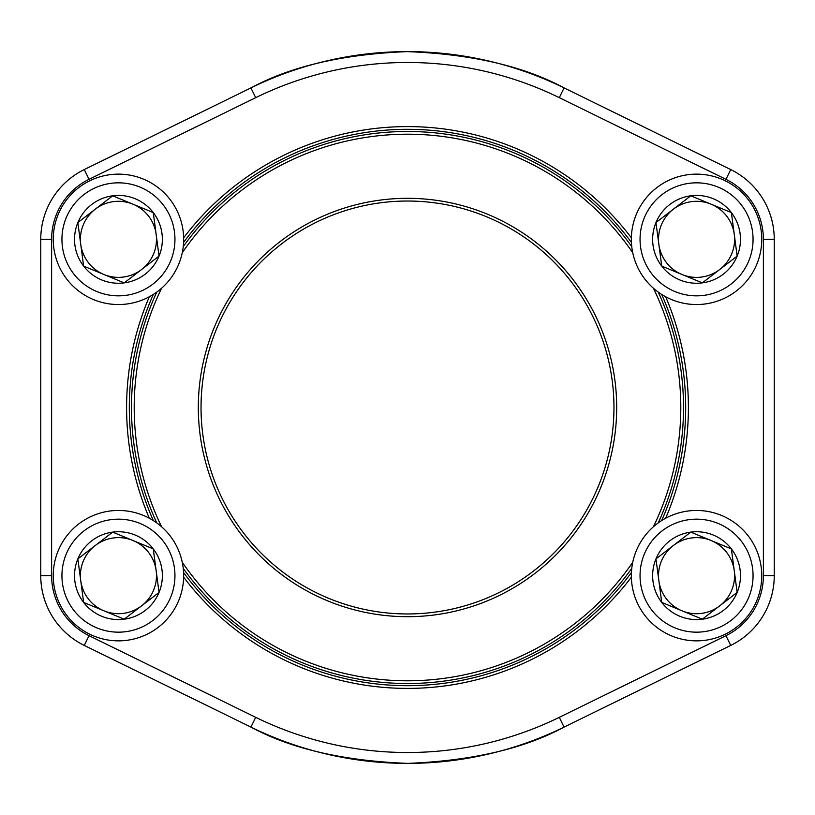 <?xml version="1.0" encoding="UTF-8"?>
<svg xmlns="http://www.w3.org/2000/svg" width="815" height="815" viewBox="0 0 815 815"><rect width="100%" height="100%" fill="white"/><g stroke="black" fill="none" stroke-linecap="round" stroke-linejoin="round"><path stroke-width="1.22" d="M661.739 602.428A43.918 43.918 0 0 1 690.784 532.124A43.918 43.918 0 0 1 737.147 592.434A43.918 43.918 0 0 1 661.739 602.428L655.963 558.896L690.784 532.124L731.371 548.892L737.147 592.434L702.326 619.196L661.739 602.428L655.963 558.896L690.784 532.124L731.371 548.892L737.147 592.434L702.326 619.196L661.739 602.428M673.373 545.51A38.03 38.03 0 0 1 731.707 590.182A38.03 38.03 0 0 1 658.846 580.657A38.03 38.03 0 0 1 673.373 545.51M636.291 550.767A65.2 65.2 0 0 1 748.241 535.924A65.2 65.2 0 0 1 705.118 640.295A65.2 65.2 0 0 1 636.291 550.767A65.2 65.2 0 0 1 748.241 535.924A65.2 65.2 0 0 1 705.118 640.295A65.2 65.2 0 0 1 636.291 550.767M83.629 266.108A43.918 43.918 0 0 1 112.674 195.804A43.918 43.918 0 0 1 159.037 256.104A43.918 43.918 0 0 1 83.629 266.108L77.853 222.566L112.674 195.804L153.261 212.572L159.037 256.104L124.216 282.876L83.629 266.108L77.853 222.566L112.674 195.804L153.261 212.572L156.154 234.343L159.037 256.104L124.216 282.876L83.629 266.108M95.263 209.19A38.03 38.03 0 0 1 153.597 253.862A38.03 38.03 0 0 1 80.746 244.337A38.03 38.03 0 0 1 95.263 209.19M58.191 214.437A65.2 65.2 0 0 1 170.141 199.604A65.2 65.2 0 0 1 127.018 303.975A65.2 65.2 0 0 1 58.191 214.437A65.2 65.2 0 0 1 170.141 199.604A65.2 65.2 0 0 1 127.018 303.975A65.2 65.2 0 0 1 58.191 214.437M83.629 602.428A43.918 43.918 0 0 1 112.674 532.124A43.918 43.918 0 0 1 159.037 592.434A43.918 43.918 0 0 1 83.629 602.428L77.853 558.896L112.674 532.124L153.261 548.892L159.037 592.434L124.216 619.196L83.629 602.428L77.853 558.896L112.674 532.124L153.261 548.892L159.037 592.434L124.216 619.196L83.629 602.428M95.263 545.51A38.03 38.03 0 0 1 153.597 590.182A38.03 38.03 0 0 1 80.746 580.657A38.03 38.03 0 0 1 95.263 545.51M58.191 550.767A65.2 65.2 0 0 1 170.141 535.924A65.2 65.2 0 0 1 127.018 640.295A65.2 65.2 0 0 1 58.191 550.767A65.2 65.2 0 0 1 170.141 535.924A65.2 65.2 0 0 1 127.018 640.295A65.2 65.2 0 0 1 58.191 550.767M661.739 266.108A43.918 43.918 0 0 1 690.784 195.804A43.918 43.918 0 0 1 737.147 256.104A43.918 43.918 0 0 1 661.739 266.108L655.963 222.566L690.784 195.804L731.371 212.572L737.147 256.104L702.326 282.876L661.739 266.108L655.963 222.566L690.784 195.804L731.371 212.572L737.147 256.104L702.326 282.876L661.739 266.108M673.373 209.19A38.03 38.03 0 0 1 731.707 253.862A38.03 38.03 0 0 1 658.846 244.337A38.03 38.03 0 0 1 673.373 209.19M636.291 214.437A65.2 65.2 0 0 1 748.241 199.604A65.2 65.2 0 0 1 705.118 303.975A65.2 65.2 0 0 1 636.291 214.437A65.2 65.2 0 0 1 748.241 199.604A65.2 65.2 0 0 1 705.118 303.975A65.2 65.2 0 0 1 636.291 214.437M600.726 327.375A209.18 209.18 0 0 1 380.279 614.907A209.18 209.18 0 0 1 241.495 280.228A209.18 209.18 0 0 1 600.726 327.375M653.386 526.806A273.3 273.3 0 0 0 653.386 288.194M632.746 252.721A273.3 273.3 0 0 0 182.254 252.721M161.614 288.194A273.3 273.3 0 0 0 161.614 526.806M182.254 562.279A273.3 273.3 0 0 0 632.746 562.279M658.225 292.086A276.01 276.01 0 0 1 658.225 522.914M631.757 568.412A276.01 276.01 0 0 1 183.243 568.412M156.775 522.914A276.01 276.01 0 0 1 156.775 292.086M183.243 246.588A276.01 276.01 0 0 1 631.757 246.588M598.22 328.414A206.47 206.47 0 0 0 243.644 281.878A206.47 206.47 0 0 0 380.636 612.208A206.47 206.47 0 0 0 598.22 328.414M725.961 179.32L730.739 169.571A77.7 77.7 0 0 1 774.25 239.335L763.38 239.335A66.83 66.83 0 0 0 725.961 179.32L559.294 97.668A345.02 345.02 0 0 0 255.706 97.668L89.039 179.32A66.83 66.83 0 0 0 51.62 239.335L51.62 575.665L40.75 575.665L40.75 239.335A77.7 77.7 0 0 1 84.261 169.571L250.918 87.908A355.88 355.88 0 0 1 564.082 87.908L730.739 169.571A77.7 77.7 0 0 1 774.25 239.335L774.25 575.665A77.7 77.7 0 0 1 730.739 645.429L564.082 727.092A355.88 355.88 0 0 1 250.918 727.092L84.261 645.429A77.7 77.7 0 0 1 40.75 575.665A77.7 77.7 0 0 0 84.261 645.429A77.7 77.7 0 0 1 40.75 575.665A77.7 77.7 0 0 0 84.261 645.429L89.039 635.68L255.706 717.332A345.02 345.02 0 0 0 559.294 717.332L725.961 635.68A66.83 66.83 0 0 0 763.38 575.665L763.38 239.335L763.38 575.665L774.25 575.665A77.7 77.7 0 0 1 730.739 645.429L725.961 635.68M665.651 296.752A280.9 280.9 0 0 1 665.651 518.248M631.37 577.173A280.9 280.9 0 0 1 183.63 577.173M149.349 518.248A280.9 280.9 0 0 1 149.349 296.752M183.63 237.827A280.9 280.9 0 0 1 631.37 237.827M564.082 87.908C523.953 66.209 471.661 54.106 407.215 51.62C343.003 54.208 290.904 66.31 250.918 87.908A355.88 355.88 0 0 1 564.082 87.908L559.294 97.668M250.918 727.092C291.047 748.791 343.339 760.894 407.785 763.38C471.997 760.792 524.096 748.69 564.082 727.092A355.88 355.88 0 0 1 250.918 727.092L255.706 717.332M661.668 520.581A278.19 278.19 0 0 0 661.668 294.419M631.431 242.442A278.19 278.19 0 0 0 183.569 242.442M153.332 294.419A278.19 278.19 0 0 0 153.332 520.581M183.569 572.558A278.19 278.19 0 0 0 631.431 572.558M89.039 179.32L84.261 169.571A77.7 77.7 0 0 0 40.75 239.335A77.7 77.7 0 0 1 84.261 169.571A77.7 77.7 0 0 0 40.75 239.335L51.62 239.335M644.329 554.088A56.51 56.51 0 0 0 703.977 631.676A56.51 56.51 0 0 0 741.355 541.221A56.51 56.51 0 0 0 644.329 554.088M66.219 217.758A56.51 56.51 0 0 0 125.877 295.356A56.51 56.51 0 0 0 163.245 204.901A56.51 56.51 0 0 0 66.219 217.758M66.219 554.088A56.51 56.51 0 0 0 125.877 631.676A56.51 56.51 0 0 0 163.245 541.221A56.51 56.51 0 0 0 66.219 554.088M644.329 217.758A56.51 56.51 0 0 0 703.977 295.356A56.51 56.51 0 0 0 741.355 204.901A56.51 56.51 0 0 0 644.329 217.758M223.137 701.379L89.039 635.68A66.83 66.83 0 0 1 51.62 575.665M250.918 87.908L255.706 97.668M559.294 717.332L564.082 727.092"/></g></svg>
